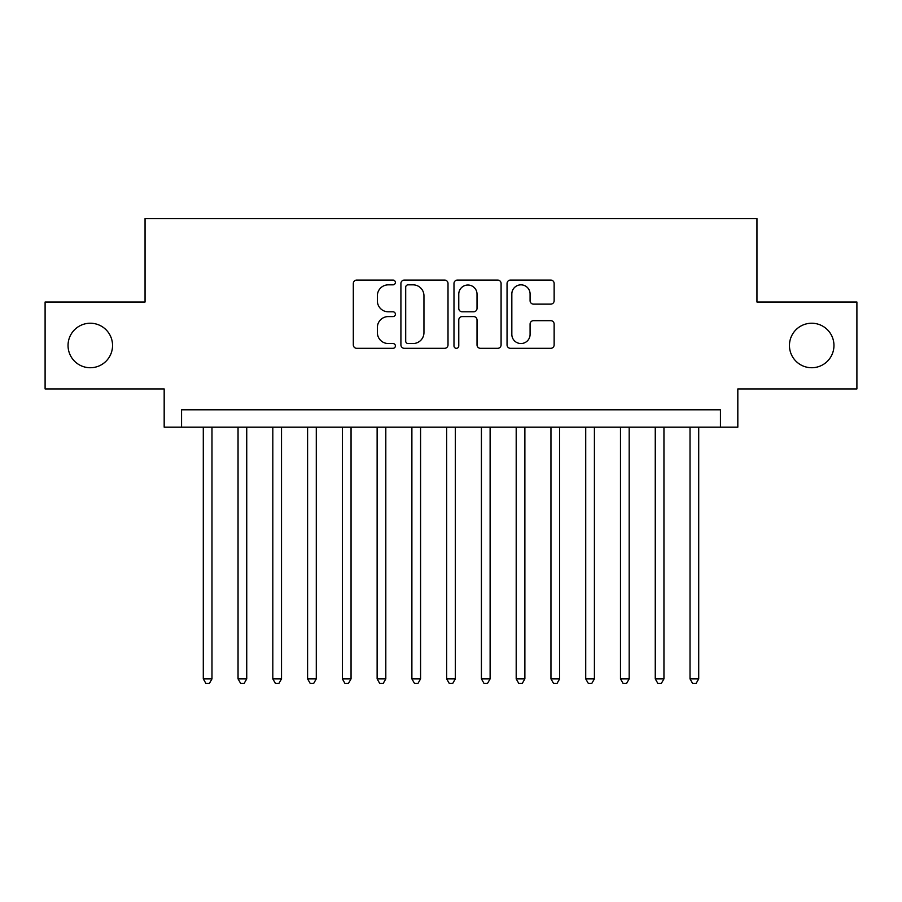 <?xml version="1.0" encoding="UTF-8"?>
<svg xmlns="http://www.w3.org/2000/svg" width="902" height="902" viewBox="0 0 902 902"><rect width="100%" height="100%" fill="white"/><g stroke="black" fill="none" stroke-linecap="round" stroke-linejoin="round"><path stroke-width="1.35" d="M395.38 282.461A2.39 2.39 0 0 0 392.99 280.071L356.73 280.071A3.416 3.416 0 0 0 353.313 283.476L353.313 344.902A3.416 3.416 0 0 0 356.73 348.319L392.99 348.319A2.39 2.39 0 0 0 395.38 345.928A2.39 2.39 0 0 0 392.99 343.538L388.288 343.538A10.925 10.925 0 0 1 377.374 332.624L377.374 327.505A10.925 10.925 0 0 1 388.288 316.579L392.99 316.579A2.39 2.39 0 0 0 395.38 314.189A2.39 2.39 0 0 0 392.99 311.81L388.288 311.81A10.925 10.925 0 0 1 377.374 300.885L377.374 295.766A10.925 10.925 0 0 1 388.288 284.84L392.99 284.84A2.39 2.39 0 0 0 395.38 282.461M789.453 345.489A22.246 22.246 0 0 0 811.699 367.734A22.246 22.246 0 0 0 833.955 345.489A22.246 22.246 0 0 0 811.699 323.232A22.246 22.246 0 0 0 789.453 345.489M68.045 345.489A22.246 22.246 0 0 0 90.301 367.734A22.246 22.246 0 0 0 112.547 345.489A22.246 22.246 0 0 0 90.301 323.232A22.246 22.246 0 0 0 68.045 345.489M550.727 304.132A3.416 3.416 0 0 0 554.144 300.716L554.144 283.476A3.416 3.416 0 0 0 550.727 280.071L510.464 280.071A3.416 3.416 0 0 0 507.048 283.476L507.048 344.902A3.416 3.416 0 0 0 510.464 348.319L550.727 348.319A3.416 3.416 0 0 0 554.144 344.902L554.144 324.089A3.416 3.416 0 0 0 550.727 320.672L533.499 320.672A3.416 3.416 0 0 0 530.083 324.089L530.083 334.416A9.133 9.133 0 0 1 520.961 343.538A9.133 9.133 0 0 1 511.829 334.416L511.829 293.973A9.133 9.133 0 0 1 520.961 284.84A9.133 9.133 0 0 1 530.083 293.973L530.083 300.716A3.416 3.416 0 0 0 533.499 304.132L550.727 304.132M720.439 427.187L737.825 427.187L737.825 388.942L856.9 388.942L856.9 302.023L756.947 302.023L756.947 218.588L145.053 218.588L145.053 302.023L45.1 302.023L45.1 388.942L164.175 388.942L164.175 427.187L720.439 427.187L720.439 409.801L181.561 409.801L181.561 427.187M448.012 283.476A3.416 3.416 0 0 0 444.596 280.071L404.333 280.071A3.416 3.416 0 0 0 400.916 283.476L400.916 344.902A3.416 3.416 0 0 0 404.333 348.319L444.596 348.319A3.416 3.416 0 0 0 448.012 344.902L448.012 283.476M457.404 280.071L497.667 280.071A3.416 3.416 0 0 1 501.084 283.476L501.084 344.902A3.416 3.416 0 0 1 497.667 348.319L480.439 348.319A3.416 3.416 0 0 1 477.023 344.902L477.023 319.996A3.416 3.416 0 0 0 473.606 316.579L462.174 316.579A3.416 3.416 0 0 0 458.768 319.996L458.768 345.928A2.39 2.39 0 0 1 456.378 348.319A2.39 2.39 0 0 1 453.988 345.928L453.988 283.476A3.416 3.416 0 0 1 457.404 280.071M408.087 284.84A2.39 2.39 0 0 0 405.697 287.231L405.697 341.148A2.39 2.39 0 0 0 408.087 343.538L413.037 343.538A10.925 10.925 0 0 0 423.951 332.624L423.951 295.766A10.925 10.925 0 0 0 413.037 284.84L408.087 284.84M477.023 294.142A9.133 9.133 0 0 0 467.89 285.021A9.133 9.133 0 0 0 458.768 294.142L458.768 308.394A3.416 3.416 0 0 0 462.174 311.81L473.606 311.81A3.416 3.416 0 0 0 477.023 308.394L477.023 294.142M203.288 427.187L203.288 678.89L211.981 678.89L211.981 427.187M211.981 678.89L209.377 683.412L205.893 683.412L203.288 678.89M238.049 427.187L238.049 678.89L246.742 678.89L246.742 427.187M246.742 678.89L244.138 683.412L240.665 683.412L238.049 678.89M272.821 427.187L272.821 678.89L281.514 678.89L281.514 427.187M281.514 678.89L278.91 683.412L275.426 683.412L272.821 678.89M307.593 427.187L307.593 678.89L316.275 678.89L316.275 427.187M316.275 678.89L313.67 683.412L310.198 683.412L307.593 678.89M342.354 427.187L342.354 678.89L351.047 678.89L351.047 427.187M351.047 678.89L348.443 683.412L344.959 683.412L342.354 678.89M377.126 427.187L377.126 678.89L385.808 678.89L385.808 427.187M385.808 678.89L383.203 683.412L379.731 683.412L377.126 678.89M411.887 427.187L411.887 678.89L420.58 678.89L420.58 427.187M420.58 678.89L417.976 683.412L414.492 683.412L411.887 678.89M446.659 427.187L446.659 678.89L455.341 678.89L455.341 427.187M455.341 678.89L452.736 683.412L449.264 683.412L446.659 678.89M481.42 427.187L481.42 678.89L490.113 678.89L490.113 427.187M490.113 678.89L487.508 683.412L484.024 683.412L481.42 678.89M516.192 427.187L516.192 678.89L524.874 678.89L524.874 427.187M524.874 678.89L522.269 683.412L518.797 683.412L516.192 678.89M550.953 427.187L550.953 678.89L559.646 678.89L559.646 427.187M559.646 678.89L557.041 683.412L553.557 683.412L550.953 678.89M585.725 427.187L585.725 678.89L594.407 678.89L594.407 427.187M594.407 678.89L591.802 683.412L588.329 683.412L585.725 678.89M620.486 427.187L620.486 678.89L629.179 678.89L629.179 427.187M629.179 678.89L626.574 683.412L623.09 683.412L620.486 678.89M655.258 427.187L655.258 678.89L663.951 678.89L663.951 427.187M663.951 678.89L661.335 683.412L657.862 683.412L655.258 678.89M690.019 427.187L690.019 678.89L698.712 678.89L698.712 427.187M698.712 678.89L696.107 683.412L692.623 683.412L690.019 678.89"/></g></svg>
